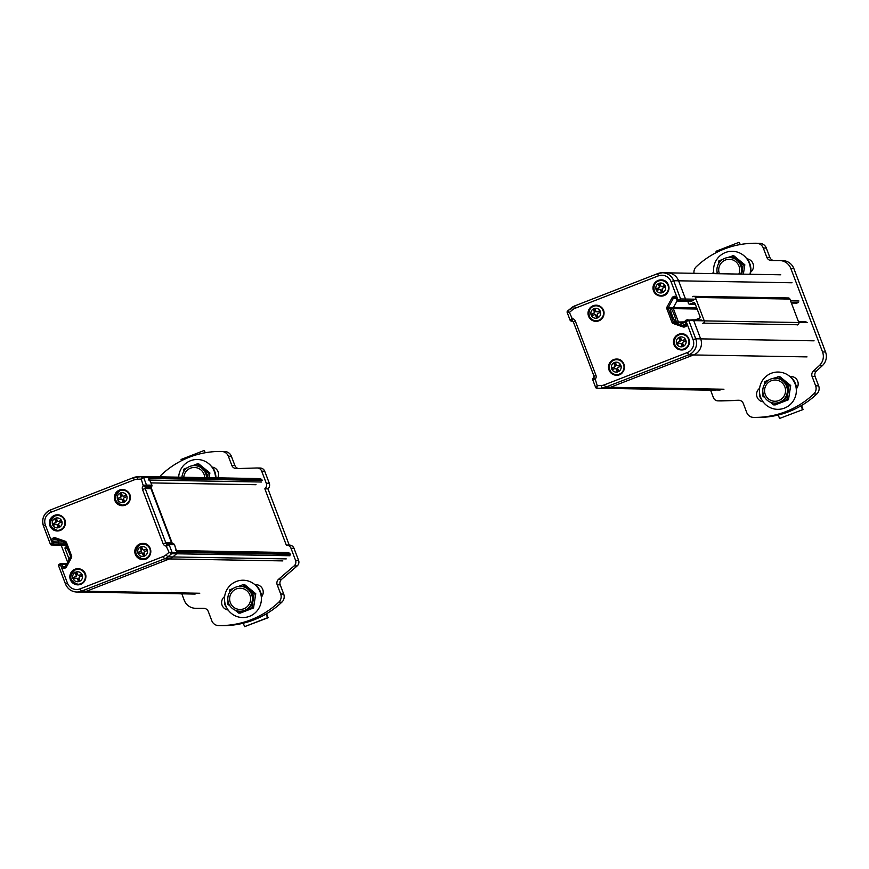 <?xml version="1.0" encoding="UTF-8"?>
<svg xmlns="http://www.w3.org/2000/svg" width="869" height="869" viewBox="0 0 869 869"><rect width="100%" height="100%" fill="white"/><g stroke="black" fill="none" stroke-linecap="round" stroke-linejoin="round"><path stroke-width="1.3" d="M592.832 315.328A0.75 0.739 91 0 1 592.376 314.882L592.3 314.687A0.75 0.739 91 0 1 592.723 313.72L593.983 313.231A1.249 1.227 -89 0 0 594.689 311.623L594.168 310.276A0.75 0.739 91 0 1 594.592 309.31L594.798 309.234A0.75 0.739 91 0 1 594.841 309.212M595.298 309.657A0.75 0.739 -89 0 0 594.342 309.223L594.146 309.299A0.75 0.739 -89 0 0 593.723 310.266L594.233 311.623A1.249 1.227 91 0 1 593.527 313.231L592.278 313.709A0.75 0.739 -89 0 0 591.854 314.676L591.93 314.882A0.75 0.739 -89 0 0 592.875 315.306L594.135 314.817A1.249 1.227 91 0 1 595.721 315.534L596.232 316.881A0.75 0.739 -89 0 0 597.188 317.315L597.383 317.239A0.75 0.739 -89 0 0 597.807 316.273L597.296 314.926A1.249 1.227 91 0 1 598.002 313.318L599.425 312.764A0.75 0.739 -89 0 0 599.849 311.797L599.773 311.591A0.75 0.739 -89 0 0 598.817 311.167L597.394 311.721A1.249 1.227 91 0 1 595.808 311.004L595.298 309.657M597.133 317.326A0.75 0.739 91 0 1 596.688 316.892L596.177 315.545A1.249 1.227 -89 0 0 595.048 314.741L594.592 314.741M596.938 311.797L597.383 311.808A1.249 1.227 -89 0 0 597.85 311.732L599.273 311.178A0.75 0.739 91 0 1 599.317 311.156M596.655 305.823A7.463 7.376 91 0 1 599.165 320.248A7.463 7.376 91 0 1 596.395 320.748L596.015 320.737A7.463 7.376 91 0 1 593.494 306.312A7.463 7.376 91 0 1 603.412 311.971A7.463 7.376 91 0 1 596.015 320.737C586.727 321.432 586.51 305.367 596.275 305.812L596.655 305.823M657.79 290.04A0.75 0.739 91 0 1 657.344 289.605L657.268 289.399A0.75 0.739 91 0 1 657.692 288.443L658.941 287.954A1.249 1.227 -89 0 0 659.647 286.346L659.136 284.989A0.75 0.739 91 0 1 659.56 284.033L659.756 283.957A0.75 0.739 91 0 1 659.81 283.935M662.145 292.027L662.352 291.951A0.75 0.739 -89 0 0 662.775 290.985L662.254 289.638A1.249 1.227 91 0 1 662.96 288.03L664.383 287.476A0.75 0.739 -89 0 0 664.807 286.509L664.731 286.314A0.75 0.739 -89 0 0 663.775 285.89L662.363 286.433A1.249 1.227 91 0 1 660.766 285.727L660.255 284.369A0.75 0.739 -89 0 0 659.299 283.946L659.104 284.022A0.75 0.739 -89 0 0 658.68 284.989L659.191 286.336A1.249 1.227 91 0 1 658.485 287.943L657.236 288.432A0.75 0.739 -89 0 0 656.812 289.399L656.888 289.594A0.75 0.739 -89 0 0 657.844 290.029L659.093 289.54A1.249 1.227 91 0 1 660.679 290.257L661.2 291.604A0.75 0.739 -89 0 0 662.145 292.027A0.75 0.739 91 0 1 661.646 291.615L661.135 290.257A1.249 1.227 -89 0 0 660.005 289.464L659.56 289.453M661.896 286.52L662.352 286.531A1.249 1.227 -89 0 0 662.808 286.444L664.231 285.89A0.75 0.739 91 0 1 664.285 285.879M661.613 280.535A7.463 7.376 91 0 1 664.133 294.971A7.463 7.376 91 0 1 661.352 295.46L660.972 295.46A7.463 7.376 91 0 1 658.463 281.024A7.463 7.376 91 0 1 668.37 286.694A7.463 7.376 91 0 1 660.972 295.46C651.696 296.144 651.478 280.079 661.233 280.535L661.613 280.535M613.329 369.195A0.75 0.739 91 0 1 612.884 368.76L612.808 368.554A0.75 0.739 91 0 1 613.232 367.598L614.481 367.109A1.249 1.227 -89 0 0 615.187 365.501L614.676 364.144A0.75 0.739 91 0 1 615.1 363.188L615.295 363.101A0.75 0.739 91 0 1 615.35 363.09M615.795 363.524A0.75 0.739 -89 0 0 614.839 363.101L614.644 363.177A0.75 0.739 -89 0 0 614.22 364.144L614.731 365.491A1.249 1.227 91 0 1 614.025 367.098L612.775 367.587A0.75 0.739 -89 0 0 612.352 368.554L612.428 368.749A0.75 0.739 -89 0 0 613.384 369.184L614.633 368.695A1.249 1.227 91 0 1 616.219 369.401L616.74 370.759A0.75 0.739 -89 0 0 617.685 371.182L617.892 371.106A0.75 0.739 -89 0 0 618.315 370.14L617.794 368.793A1.249 1.227 91 0 1 618.5 367.185L619.923 366.631A0.75 0.739 -89 0 0 620.347 365.664L620.27 365.469A0.75 0.739 -89 0 0 619.315 365.045L617.902 365.588A1.249 1.227 91 0 1 616.306 364.882L615.795 363.524M617.642 371.204A0.75 0.739 91 0 1 617.186 370.77L616.675 369.412A1.249 1.227 -89 0 0 615.545 368.619L615.1 368.608M617.435 365.675L617.892 365.686A1.249 1.227 -89 0 0 618.348 365.599L619.771 365.045A0.75 0.739 91 0 1 619.825 365.034M617.153 359.69A7.463 7.376 91 0 1 619.673 374.126A7.463 7.376 91 0 1 616.892 374.615L616.512 374.615A7.463 7.376 91 0 1 614.003 360.179A7.463 7.376 91 0 1 623.909 365.849A7.463 7.376 91 0 1 616.512 374.615C607.235 375.299 607.018 359.234 616.773 359.69L617.153 359.69M678.287 343.918A0.75 0.739 91 0 1 677.842 343.472L677.766 343.277A0.75 0.739 91 0 1 678.189 342.31L679.439 341.821A1.249 1.227 -89 0 0 680.145 340.213L679.634 338.867A0.75 0.739 91 0 1 680.058 337.9L680.253 337.824A0.75 0.739 91 0 1 680.308 337.802M680.764 338.247A0.75 0.739 -89 0 0 679.808 337.813L679.612 337.889A0.75 0.739 -89 0 0 679.189 338.856L679.699 340.213A1.249 1.227 91 0 1 678.993 341.821L677.733 342.299A0.75 0.739 -89 0 0 677.309 343.266L677.385 343.472A0.75 0.739 -89 0 0 678.341 343.896L679.591 343.407A1.249 1.227 91 0 1 681.187 344.124L681.698 345.471A0.75 0.739 -89 0 0 682.654 345.905L682.849 345.829A0.75 0.739 -89 0 0 683.273 344.863L682.762 343.516A1.249 1.227 91 0 1 683.469 341.908L684.881 341.354A0.75 0.739 -89 0 0 685.304 340.387L685.228 340.192A0.75 0.739 -89 0 0 684.283 339.757L682.86 340.311A1.249 1.227 91 0 1 681.274 339.594L680.764 338.247M682.599 345.916A0.75 0.739 91 0 1 682.154 345.482L681.633 344.135A1.249 1.227 -89 0 0 680.514 343.331L680.058 343.331M682.393 340.387L682.849 340.398A1.249 1.227 -89 0 0 683.316 340.322L684.729 339.768A0.75 0.739 91 0 1 684.783 339.746M682.111 334.413A7.463 7.376 91 0 1 684.631 348.838A7.463 7.376 91 0 1 681.861 349.338L681.481 349.327A7.463 7.376 91 0 1 678.961 334.902A7.463 7.376 91 0 1 688.867 340.561A7.463 7.376 91 0 1 681.481 349.327C672.193 350.022 671.976 333.957 681.731 334.402L682.111 334.413M723.942 389.225L610.516 387.27A12.438 12.296 91 0 1 606.66 388.085L601.772 388.313A1.249 1.227 91 0 1 601.696 388.313A1.249 1.227 -89 0 0 601.772 388.313L606.66 388.085A12.438 12.296 -89 0 0 610.516 387.27L693.581 354.932A12.438 12.296 -89 0 0 700.653 338.856L693.734 320.628A1.249 1.227 -89 0 0 692.137 319.922M574.691 305.921A12.438 12.296 -89 0 0 571.324 307.919L572.508 309.831A9.95 9.841 -89 0 1 575.235 308.223L658.3 275.897A9.95 9.841 -89 0 1 671.009 281.61L673.681 280.72L678.602 280.806A12.438 12.296 -89 0 0 667.338 272.833A12.438 12.296 91 0 1 678.602 280.806L685.522 299.034L678.602 280.806L792.028 282.773M696.047 299.218L680.612 298.947A1.249 1.227 -89 0 1 679.906 300.555L684.815 300.641A1.249 1.227 -89 0 0 685.522 299.034A1.249 1.227 91 0 1 684.815 300.641L692.908 300.783M683.132 301.174A1.249 1.227 -89 0 0 683.675 301.087A1.249 1.227 91 0 1 683.219 301.174L678.113 301.087A1.249 1.227 -89 0 0 678.57 301L677.95 299.838L676.984 300.283A1.249 1.227 -89 0 0 678.113 301.087A1.249 1.249 0 0 1 676.973 300.283L676.223 298.306L677.125 297.687A2.488 2.455 91 0 0 674.018 296.438L673.29 296.72A2.488 2.455 91 0 0 672.019 297.839L673.279 298.436A1.249 1.227 91 0 1 673.92 297.882L673.29 296.72M701.305 319.988L692.604 319.835A1.249 1.227 91 0 1 693.734 320.628L700.653 338.856A12.438 12.296 91 0 1 693.581 354.932L610.516 387.27L605.606 387.183L604.346 384.858A9.95 9.841 -89 0 1 601.261 385.51L601.75 387.998A12.438 12.296 -89 0 0 605.606 387.183L688.672 354.856A12.438 12.296 -89 0 0 695.732 338.78L688.813 320.542A1.249 1.227 -89 0 0 687.227 319.835L685.88 320.27L686.152 321.432L688.813 320.542L704.248 320.813M715.122 390.268L601.696 388.313A1.249 1.227 91 0 1 601.62 388.302M677.212 300.674L673.432 307.572A1.249 1.227 -89 0 0 673.366 308.625L678.352 321.758A1.249 1.227 -89 0 0 679.102 322.497L685.88 324.843M686.89 323.409L685.923 323.855L685.174 321.878L686.152 321.432L693.06 339.66A9.95 9.841 -89 0 1 687.412 352.521L604.346 384.858M670.64 308.158L671.096 308.582A7.463 1.054 -111.3 0 1 674.344 315.165A7.463 1.054 -111.3 0 1 676.082 321.726L675.332 321.715A7.463 1.054 -111.3 0 1 672.085 315.121A7.463 1.054 -111.3 0 1 670.336 308.571L668.261 308.528A1.249 1.227 91 0 1 668.337 307.485L667.066 306.876L672.019 297.839M685.174 321.888L671.911 322.117A2.488 2.455 91 0 0 673.41 323.583L673.996 322.41A1.249 1.227 91 0 1 673.258 321.671L668.261 308.528L666.925 308.973L671.911 322.117M617.088 359.082A8.082 7.995 -89 0 0 611.211 362.069M611.048 372.03A8.082 7.995 -89 0 0 616.816 375.223M596.623 305.215A8.082 7.995 -89 0 0 590.996 307.908M590.811 318.456A8.082 7.995 -89 0 0 596.351 321.356M682.056 333.805A8.082 7.995 -89 0 0 676.18 336.792M676.006 346.753A8.082 7.995 -89 0 0 681.774 349.946M661.591 279.927A8.082 7.995 -89 0 0 655.954 282.631M655.78 293.179A8.082 7.995 -89 0 0 661.309 296.068M571.281 307.952L567.544 311.069L569.412 312.406L572.226 318.641L572.367 321.117L570.086 320.194L571.759 318.586L571.15 320.998L573.366 321.899L594.027 376.201A1.249 1.227 91 0 1 593.788 377.494L592.93 378.417L594.907 379.514L592.712 379.699L595.623 387.411L597.253 385.695L596.851 388.226L720.086 390.04M572.226 318.641A3.737 3.693 91 0 1 575.321 321.009L595.938 375.299L593.994 376.19L592.691 379.688L595.623 387.357M572.508 309.831L569.412 312.406L567.175 312.471L570.097 320.14M570.086 320.194L567.175 312.471M567.544 311.069L567.153 312.471M760.679 397.394A18.662 18.445 91 0 1 778.211 372.041A18.662 18.445 91 0 1 796.33 391.017A18.662 18.445 91 0 1 760.679 397.394M790.29 376.483A18.662 18.445 91 0 1 796.656 388.465M713.938 273.637A18.662 18.445 91 0 1 732.35 251.293A18.662 18.445 91 0 1 749.969 274.267M747.394 258.919L747.351 258.919A18.662 18.445 91 0 1 750.805 272.03M716.49 252.477L716.034 251.271L738.987 242.332L739.856 244.613M738.987 242.332L740.377 244.526M738.835 274.072A10.613 10.482 -89 0 0 729.373 259.299A10.613 10.482 -89 0 0 719.413 273.735M718.381 264.067L718.88 260.863L722.812 259.331M726.929 257.724L733.762 255.714L744.831 264.773L743.364 274.148M716.882 273.692L717.11 272.182M732.176 255.682L743.234 264.741L744.831 264.773M743.234 264.741L741.778 274.126M741.55 274.115A12.438 12.296 -89 0 0 730.177 257.528L729.428 257.506A12.438 12.296 91 0 1 740.801 274.104M717.49 273.702A12.438 12.296 91 0 1 729.428 257.506M801.533 405.508L803.065 409.538L779.536 418.456L778.233 415.024M803.065 409.538L779.536 418.456M801.077 405.78L802.489 409.527M778.82 400.555A10.613 10.482 -89 0 0 781.655 382.403A10.613 10.482 -89 0 0 764.698 388.997A10.613 10.482 -89 0 0 778.82 400.555M764.253 384.815L764.753 381.6L768.685 380.079M772.802 378.471L779.634 376.462L790.703 385.521L788.476 399.74L775.191 404.921L773.595 404.889L770.216 402.119M765.046 397.893L762.526 395.829L762.982 392.929M778.037 376.429L789.106 385.488L786.879 399.718L788.476 399.74M786.879 399.718L780.829 402.075A12.438 12.296 -89 0 0 776.05 378.276L775.289 378.254A12.438 12.296 91 0 1 786.554 386.227A12.438 12.296 91 0 1 774.866 403.129A12.438 12.296 91 0 1 763.601 395.167A12.438 12.296 91 0 1 775.289 378.254M774.866 403.129L775.615 403.151A12.438 12.296 -89 0 0 779.645 402.532L773.595 404.889M789.106 385.488L790.703 385.521M779.645 402.532A12.438 12.296 -89 0 0 780.829 402.075M256.018 484.717L151.065 482.903M143.95 555.541A0.75 0.739 91 0 1 143.494 555.106L142.983 553.759A1.249 1.227 -89 0 0 141.853 552.956L141.408 552.956A1.249 1.227 91 0 1 142.527 553.749L143.048 555.095A0.75 0.739 -89 0 0 143.993 555.53L144.2 555.454A0.75 0.739 -89 0 0 144.623 554.487L144.102 553.129A1.249 1.227 91 0 1 144.808 551.522L146.068 551.044A0.75 0.739 -89 0 0 146.492 550.077L146.416 549.871A0.75 0.739 -89 0 0 145.46 549.447L144.211 549.936A1.249 1.227 91 0 1 142.614 549.219L142.103 547.872A0.75 0.739 -89 0 0 141.147 547.437L140.952 547.513A0.75 0.739 -89 0 0 140.528 548.48L141.039 549.827A1.249 1.227 91 0 1 140.333 551.435L138.921 551.989A0.75 0.739 -89 0 0 138.497 552.956L138.573 553.162A0.75 0.739 -89 0 0 139.518 553.586L140.941 553.032A1.249 1.227 91 0 1 141.408 552.956M143.743 550.012L144.2 550.023A1.249 1.227 -89 0 0 144.656 549.936L145.916 549.458A0.75 0.739 91 0 1 145.959 549.436M139.475 553.607A0.75 0.739 91 0 1 139.018 553.162L138.942 552.966A0.75 0.739 91 0 1 139.366 552L140.789 551.446A1.249 1.227 -89 0 0 141.495 549.838L140.984 548.491A0.75 0.739 91 0 1 141.408 547.524L141.604 547.448A0.75 0.739 91 0 1 141.658 547.427M145.981 558.463A7.463 7.376 91 0 1 143.2 558.963L142.82 558.952A7.463 7.376 91 0 1 140.311 544.526A7.463 7.376 91 0 1 150.218 550.186A7.463 7.376 91 0 1 142.82 558.952C134.391 555.736 133.544 550.935 140.289 544.526L143.461 544.037A7.463 7.376 91 0 1 145.981 558.463M78.981 580.829A0.75 0.739 91 0 1 78.536 580.383L78.025 579.036A1.249 1.227 -89 0 0 76.896 578.243L76.439 578.233A1.249 1.227 91 0 1 77.569 579.026L78.08 580.383A0.75 0.739 -89 0 0 79.036 580.807L79.231 580.731A0.75 0.739 -89 0 0 79.655 579.764L79.144 578.417A1.249 1.227 91 0 1 79.85 576.81L81.099 576.321A0.75 0.739 -89 0 0 81.523 575.354L81.447 575.159A0.75 0.739 -89 0 0 80.502 574.724L79.242 575.213A1.249 1.227 91 0 1 77.656 574.496L77.145 573.149A0.75 0.739 -89 0 0 76.19 572.725L75.994 572.801A0.75 0.739 -89 0 0 75.57 573.768L76.081 575.115A1.249 1.227 91 0 1 75.375 576.723L73.952 577.277A0.75 0.739 -89 0 0 73.528 578.243L73.604 578.439A0.75 0.739 -89 0 0 74.56 578.863L75.983 578.319A1.249 1.227 91 0 1 76.439 578.233M78.786 575.3L79.231 575.311A1.249 1.227 -89 0 0 79.698 575.224L80.947 574.735A0.75 0.739 91 0 1 81.002 574.713M74.506 578.884A0.75 0.739 91 0 1 74.061 578.45L73.984 578.243A0.75 0.739 91 0 1 74.408 577.277L75.831 576.734A1.249 1.227 -89 0 0 76.537 575.126L76.016 573.768A0.75 0.739 91 0 1 76.439 572.801L76.646 572.725A0.75 0.739 91 0 1 76.689 572.714M81.013 583.74A7.463 7.376 91 0 1 78.243 584.24L77.862 584.24A7.463 7.376 91 0 1 75.342 569.803A7.463 7.376 91 0 1 85.26 575.474A7.463 7.376 91 0 1 77.862 584.24C69.422 581.024 68.575 576.212 75.321 569.814L78.492 569.314A7.463 7.376 91 0 1 81.013 583.74M123.517 501.674A0.75 0.739 91 0 1 123.072 501.239L122.562 499.881A1.249 1.227 -89 0 0 121.432 499.088L120.976 499.078A1.249 1.227 91 0 1 122.105 499.881L122.616 501.228A0.75 0.739 -89 0 0 123.572 501.652L123.767 501.576A0.75 0.739 -89 0 0 124.191 500.609L123.68 499.262A1.249 1.227 91 0 1 124.386 497.655L125.636 497.166A0.75 0.739 -89 0 0 126.059 496.199L125.983 496.003A0.75 0.739 -89 0 0 125.038 495.58L123.778 496.058A1.249 1.227 91 0 1 122.192 495.352L121.682 493.994A0.75 0.739 -89 0 0 120.726 493.57L120.53 493.646A0.75 0.739 -89 0 0 120.107 494.613L120.617 495.96A1.249 1.227 91 0 1 119.911 497.568L118.488 498.122A0.75 0.739 -89 0 0 118.065 499.088L118.141 499.284A0.75 0.739 -89 0 0 119.096 499.718L120.519 499.164A1.249 1.227 91 0 1 120.976 499.078M123.322 496.145L123.767 496.156A1.249 1.227 -89 0 0 124.234 496.069L125.484 495.58A0.75 0.739 91 0 1 125.538 495.569M119.042 499.729A0.75 0.739 91 0 1 118.597 499.295L118.521 499.088A0.75 0.739 91 0 1 118.944 498.133L120.367 497.579A1.249 1.227 -89 0 0 121.073 495.971L120.552 494.613A0.75 0.739 91 0 1 120.976 493.657L121.182 493.581A0.75 0.739 91 0 1 121.225 493.559M125.549 504.596A7.463 7.376 91 0 1 122.779 505.085L122.399 505.085A7.463 7.376 91 0 1 119.879 490.648A7.463 7.376 91 0 1 129.796 496.318A7.463 7.376 91 0 1 122.399 505.085C113.958 501.869 113.111 497.057 119.857 490.659L123.029 490.159A7.463 7.376 91 0 1 125.549 504.596M58.56 526.951A0.75 0.739 91 0 1 58.104 526.516L57.593 525.169A1.249 1.227 -89 0 0 56.463 524.365L56.018 524.365A1.249 1.227 91 0 1 57.148 525.158L57.658 526.505A0.75 0.739 -89 0 0 58.614 526.94L58.81 526.864A0.75 0.739 -89 0 0 59.233 525.897L58.723 524.55A1.249 1.227 91 0 1 59.429 522.942L60.678 522.454A0.75 0.739 -89 0 0 61.102 521.487L61.026 521.281A0.75 0.739 -89 0 0 60.07 520.857L58.82 521.346A1.249 1.227 91 0 1 57.235 520.629L56.713 519.282A0.75 0.739 -89 0 0 55.768 518.847L55.562 518.923A0.75 0.739 -89 0 0 55.138 519.89L55.659 521.248A1.249 1.227 91 0 1 54.953 522.856L53.53 523.399A0.75 0.739 -89 0 0 53.107 524.365L53.183 524.572A0.75 0.739 -89 0 0 54.139 524.995L55.551 524.442A1.249 1.227 91 0 1 56.018 524.365M58.353 521.422L58.81 521.433A1.249 1.227 -89 0 0 59.277 521.357L60.526 520.868A0.75 0.739 91 0 1 60.569 520.846M54.084 525.017A0.75 0.739 91 0 1 53.639 524.572L53.563 524.376A0.75 0.739 91 0 1 53.987 523.41L55.399 522.856A1.249 1.227 -89 0 0 56.105 521.248L55.594 519.901A0.75 0.739 91 0 1 56.018 518.934L56.213 518.858A0.75 0.739 91 0 1 56.268 518.836M60.591 529.873A7.463 7.376 91 0 1 57.81 530.372L57.441 530.362A7.463 7.376 91 0 1 54.921 515.936A7.463 7.376 91 0 1 64.827 521.596A7.463 7.376 91 0 1 57.441 530.362C49.001 527.146 48.153 522.345 54.899 515.936L58.071 515.447A7.463 7.376 91 0 1 60.591 529.873M149.794 479.612L151.912 485.163L148.48 477.429A1.249 1.227 -89 0 0 147.274 476.625A1.249 1.227 91 0 1 148.48 477.429L148.871 478.45A1.249 1.227 -89 0 1 148.165 480.057M199.761 593.234L86.335 591.268A12.438 12.296 91 0 1 81.708 592.104A12.438 12.296 -89 0 0 86.335 591.268L169.401 558.941A12.438 12.296 -89 0 0 172.812 556.931L176.592 553.781A1.249 1.227 -89 0 0 176.95 552.38L176.57 551.359A1.249 1.227 -89 0 0 175.44 550.566M66.728 564.166A1.249 1.227 -89 0 0 65.762 563.764M65.001 545.156L56.909 545.015A1.249 1.227 91 0 1 56.442 545.102A1.249 1.227 -89 0 0 56.909 545.015L51.999 544.939L52.944 544.483L51.564 541.354L58.006 540.996A1.249 1.227 91 0 1 58.06 539.997A1.249 1.227 -89 0 0 58.006 540.996L58.766 542.962L58.006 540.996L61.058 541.05M50.391 544.179L43.45 525.984L50.369 544.211L53.65 542.875A1.249 1.227 -89 0 1 52.944 544.483L58.049 544.581A1.249 1.227 -89 0 0 58.766 542.962A1.249 1.227 91 0 1 58.049 544.581L66.153 544.711M64.447 568.326L64.187 567.164A1.249 1.227 91 0 1 62.601 566.447L61.341 567.066A2.488 2.455 91 0 0 64.447 568.326L65.175 568.033A2.488 2.455 91 0 0 66.446 566.925L65.555 566.316A1.249 1.227 91 0 1 64.925 566.881L65.175 568.033M290.376 554.335L176.95 552.38L174.517 544.657L176.211 550.435M286.238 558.897L167.891 556.855L171.671 553.705L169.042 552.347L176.95 552.38A1.249 1.227 91 0 1 176.592 553.781L172.812 556.931A12.438 12.296 91 0 1 169.401 558.941L86.335 591.268L81.414 591.192L80.154 588.856A9.95 9.841 -89 0 1 67.445 583.142L61.341 567.066M66.935 563.785L65.838 563.764A1.249 1.227 91 0 1 66.717 564.177M51.564 541.354L45.394 525.093A9.95 9.841 -89 0 1 51.054 512.232L134.119 479.905A9.95 9.841 -89 0 1 137.204 479.253L137.476 476.766A12.438 12.296 -89 0 0 133.62 477.581L134.119 479.905M122.974 489.551A8.082 7.995 -89 0 0 117.098 492.549M116.924 502.499A8.082 7.995 -89 0 0 122.692 505.693M143.439 543.429A8.082 7.995 -89 0 0 137.802 546.123M137.628 556.671A8.082 7.995 -89 0 0 143.157 559.571M58.006 514.839A8.082 7.995 -89 0 0 52.14 517.826M51.966 527.787A8.082 7.995 -89 0 0 57.734 530.981M78.471 568.706A8.082 7.995 -89 0 0 72.844 571.411M72.659 581.958A8.082 7.995 -89 0 0 78.199 584.848M290.018 555.747L171.671 553.705A1.249 1.227 -89 0 0 172.04 552.293L169.097 544.559L166.696 546.166L168.075 543.766L166.848 543.646A1.249 1.227 91 0 1 165.816 542.853L145.199 488.563A1.249 1.227 91 0 1 145.438 487.281L146.264 486.358L143.559 485.239L146.503 485.076L143.57 477.342L141.213 479.069L142.364 476.549L133.598 477.592L50.532 509.918L133.576 477.602M151.184 487.129A1.249 0.912 -144.4 0 1 151.01 487.379L172.42 543.744A1.249 0.956 -83.7 0 1 172.442 543.744L172.442 543.744A1.249 0.956 -83.7 0 1 172.453 543.744L171.617 542.962L165.816 542.853L163.144 543.744A3.737 3.693 91 0 0 166.229 546.123L166.848 543.646L173.496 543.864A1.249 0.956 96.3 0 0 173.474 543.864L168.075 543.766A1.249 1.227 -89 0 1 169.097 544.559L174.506 544.657A1.249 1.249 0 0 0 173.496 543.864A1.249 1.227 91 0 1 174.506 544.657M163.144 543.744L142.516 489.453L145.199 488.563L150.978 488.66L151.771 486.336A1.249 1.249 0 0 0 151.923 485.174A1.249 1.227 91 0 1 151.662 486.455A1.249 0.912 35.6 0 0 151.771 486.336L151.771 486.336A1.249 0.912 35.6 0 0 151.858 486.173M173.518 543.864A1.249 0.956 96.3 0 0 173.496 543.864L172.442 543.744M178.666 477.168A18.662 18.445 91 0 1 214.295 471.443A18.662 18.445 91 0 1 215.523 477.809M212.405 467.109A18.662 18.445 91 0 1 215.968 477.809M260.168 592.191A18.662 18.445 91 0 1 242.625 617.544A18.662 18.445 91 0 1 224.506 598.578A18.662 18.445 91 0 1 260.168 592.191M255.345 584.674A18.662 18.445 91 0 1 261.71 596.666M266.131 613.981L267.554 617.718L244.591 626.658L243.287 623.214M266.587 613.71L268.119 617.729L267.554 617.718M244.591 626.658L268.119 617.729M236.357 588.943A10.613 10.482 -89 0 0 233.522 607.094A10.613 10.482 -89 0 0 250.478 600.49A10.613 10.482 -89 0 0 236.357 588.943M254.161 593.679L251.945 607.909L238.649 613.079L240.246 613.112L253.531 607.942L255.758 593.712L244.689 584.652L243.092 584.631L254.161 593.679L255.758 593.712M251.945 607.909L253.531 607.942M229.34 592.777L229.807 589.801L233.272 588.443M238.312 586.488L243.092 584.631M230.187 606.16L227.58 604.031L228.026 601.174M238.649 613.079L235.054 610.147M239.887 611.233L240.637 611.244A12.438 12.296 -89 0 0 253.151 599.023A12.438 12.296 -89 0 0 241.071 586.369L240.311 586.358A12.438 12.296 91 0 1 251.575 594.331A12.438 12.296 91 0 1 239.887 611.233A12.438 12.296 91 0 1 228.623 603.26A12.438 12.296 91 0 1 240.311 586.358M181.545 460.679L181.089 459.462L204.041 450.533L204.91 452.814M205.432 452.716L204.041 450.533M204.726 477.624A10.613 10.482 -89 0 0 190.485 468.195A10.613 10.482 -89 0 0 183.793 477.255M209.147 477.7L209.885 472.964L198.816 463.905L197.23 463.883L208.299 472.932L209.885 472.964M208.299 472.932L207.561 477.668M183.468 472.03L183.935 469.054L187.411 467.707M192.451 465.741L197.23 463.883M207.278 477.668A12.438 12.296 -89 0 0 195.199 465.621L194.45 465.61A12.438 12.296 91 0 1 206.518 477.646M181.958 477.222A12.438 12.296 91 0 1 194.45 465.61M700.457 319.966L701.392 320.14M702.63 323.387L703.282 323.138A1.738 1.716 -89 0 0 704.27 320.878L695.363 297.426A1.738 1.716 -89 0 0 693.147 296.427L692.484 296.687M693.723 299.935L690.551 301.706L689.877 301.293M687.868 301.25L688.389 303.346A1.249 1.227 -89 0 0 689.975 304.063L693.419 302.716A1.249 1.227 91 0 1 695.015 303.433L700.034 316.664A1.249 1.227 91 0 1 699.328 318.271L695.884 319.618A1.249 1.227 -89 0 0 695.472 319.879M693.788 296.318L788.313 297.948A1.738 1.716 91 0 1 789.888 299.066L798.796 322.518A1.738 1.716 91 0 1 797.807 324.767L797.155 325.028M66.185 544.7L63.795 545.232M61.156 545.189L67.695 562.395M69.248 559.549L65.088 548.589A1.249 1.227 91 0 1 65.794 546.981L66.891 546.558M267.869 488.878L264.915 488.769A4.975 4.921 -89 0 0 266.272 483.229L261.688 471.172A4.975 4.921 -89 0 0 257.191 467.978L260.211 468.033A4.975 4.921 91 0 1 264.719 471.226L269.303 483.283A4.975 4.921 91 0 1 267.934 488.823L289.225 545.102M286.466 545.059L289.496 545.113A4.975 4.921 91 0 1 293.994 548.296L298.578 560.364A4.975 4.921 91 0 1 297.176 565.936L281.632 579.308A4.975 4.921 -89 0 0 280.231 584.88L283.707 594.059A7.463 7.376 91 0 1 281.86 602.184A87.085 86.064 91 0 1 221.606 625.637L218.586 625.582A87.085 86.064 -89 0 0 278.84 602.13A7.463 7.376 -89 0 0 280.687 594.005L277.2 584.826A4.975 4.921 91 0 1 278.612 579.254L294.146 565.882A4.975 4.921 -89 0 0 295.547 560.309L290.974 548.252A4.975 4.921 -89 0 0 286.292 545.059L264.839 488.823M204.378 608.376L198.751 608.354A12.438 12.296 91 0 1 198.577 608.354L195.547 608.3A12.438 12.296 -89 0 0 195.721 608.311L203.715 608.333A4.975 4.921 91 0 1 208.299 611.515L211.819 620.803A7.463 7.376 -89 0 0 218.575 625.582A87.085 86.064 -89 0 0 218.586 625.582L221.606 625.637M257.191 467.978A4.975 4.921 -89 0 0 256.952 467.978L236.574 468.597A4.975 4.921 91 0 1 231.838 465.415L228.351 456.236A7.463 7.376 -89 0 0 221.595 451.456L224.615 451.5A87.085 86.064 91 0 1 224.626 451.5A7.463 7.376 91 0 1 231.382 456.29L234.869 465.458A4.975 4.921 -89 0 0 238.421 468.543M224.713 601.706A7.463 7.376 -89 0 0 226.766 607.844M257.496 584.837A7.463 7.376 -89 0 0 256.029 585.293M254.943 584.718A7.463 7.376 91 0 1 261.308 597.144M228.112 609.984A7.463 7.376 91 0 1 224.647 596.547M211.906 467.044A7.463 7.376 91 0 1 217.75 477.841M181.817 593.831L184.282 600.338A12.438 12.296 -89 0 0 195.547 608.3M224.615 451.5L221.595 451.456A87.085 86.064 -89 0 0 161.341 474.908A7.463 7.376 -89 0 0 159.863 476.842M779.569 260.537L782.6 260.591A12.438 12.296 91 0 1 793.864 268.564L825.55 351.988A12.438 12.296 91 0 1 822.335 365.664L816.415 371.106A4.975 4.921 -89 0 0 815.133 376.57L818.652 385.858A7.463 7.376 91 0 1 816.806 393.994A87.085 86.064 91 0 1 756.551 417.446L753.532 417.392A87.085 86.064 -89 0 0 753.532 417.392A87.085 86.064 -89 0 0 813.775 393.939A7.463 7.376 -89 0 0 815.633 385.803L812.102 376.516A4.975 4.921 91 0 1 813.384 371.052L819.304 365.61A12.438 12.296 -89 0 0 822.53 351.934L790.833 268.51A12.438 12.296 -89 0 0 779.395 260.537L771.4 260.515A4.975 4.921 91 0 1 766.827 257.322L763.297 248.045A7.463 7.376 -89 0 0 756.541 243.255L759.56 243.309A7.463 7.376 91 0 1 766.328 248.089L769.847 257.376A4.975 4.921 -89 0 0 773.768 260.526M756.551 417.446L753.532 417.392A7.463 7.376 -89 0 1 746.764 412.612L743.277 403.433A4.975 4.921 91 0 0 738.541 400.251L718.163 400.859A4.975 4.921 -89 0 1 713.427 397.676L710.581 390.192M739.725 400.359L721.183 400.913A4.975 4.921 91 0 1 720.955 400.913L717.935 400.859M759.658 393.505A7.463 7.376 -89 0 0 761.711 399.653M792.441 376.646A7.463 7.376 -89 0 0 790.975 377.103M712.558 273.616A7.463 7.376 91 0 1 713.677 271.845M746.851 258.843A7.463 7.376 91 0 1 750.305 272.41M789.888 376.516A7.463 7.376 91 0 1 796.254 388.954M763.047 401.782A7.463 7.376 91 0 1 759.593 388.356M759.56 243.309L756.541 243.255A87.085 86.064 -89 0 0 696.286 266.707A7.463 7.376 -89 0 0 694.027 273.3M594.005 308.625A4.975 4.921 -89 0 0 591.17 315.056A4.975 4.921 -89 0 0 597.524 317.913A4.975 4.921 -89 0 0 600.36 311.482A4.975 4.921 -89 0 0 594.005 308.625M658.963 283.348A4.975 4.921 -89 0 0 656.138 289.779A4.975 4.921 -89 0 0 662.493 292.636A4.975 4.921 -89 0 0 665.317 286.205A4.975 4.921 -89 0 0 658.963 283.348M614.502 362.503A4.975 4.921 -89 0 0 611.678 368.934A4.975 4.921 -89 0 0 618.033 371.791A4.975 4.921 -89 0 0 620.857 365.36A4.975 4.921 -89 0 0 614.502 362.503M679.46 337.215A4.975 4.921 -89 0 0 676.636 343.646A4.975 4.921 -89 0 0 682.991 346.503A4.975 4.921 -89 0 0 685.815 340.072A4.975 4.921 -89 0 0 679.46 337.215M807.16 322.595L798.774 322.442M814.079 340.822L695.732 338.78L693.06 339.66M807.019 356.898L688.672 354.856L687.412 352.521M715.198 390.268L596.851 388.226A1.249 1.227 -89 0 1 596.775 388.226L596.775 388.226A1.249 1.227 -89 0 1 595.656 387.433L596.775 388.226L601.696 388.313M798.959 301L790.573 300.848M798.242 302.608L791.192 302.477M797.101 303.053L791.366 302.955M691.767 301.228L679.906 300.555M696.742 307.974L668.337 307.485L673.279 298.436L676.288 298.491M697.134 309.038L671.096 308.582M685.445 322.605L673.996 322.41L683.664 325.766L683.067 326.94L673.41 323.583M595.938 375.299A3.737 3.693 91 0 1 595.222 379.156L597.253 385.695L601.261 385.51M686.955 323.583A2.488 2.455 91 0 1 685.478 326.625L684.75 326.907A2.488 2.455 91 0 1 683.067 326.94M666.925 308.973A2.488 2.455 91 0 1 667.066 306.876M671.009 281.61L677.125 297.687M677.19 297.861L677.95 299.838L680.612 298.947L673.681 280.72A12.438 12.296 -89 0 0 657.8 273.583L658.3 275.897M684.75 326.907L684.49 325.745L685.934 323.855A1.249 1.227 91 0 1 685.228 325.462L685.478 326.625M685.185 321.867A1.249 1.227 -89 0 1 685.88 320.281A1.249 1.249 0 0 0 685.174 321.878L685.934 323.833M685.206 325.473L684.5 325.745A1.249 1.227 91 0 1 683.664 325.766L684.414 325.777M674.018 296.438L674.648 297.6A1.249 1.227 91 0 1 676.223 298.295L675.104 297.513M675.984 297.915L673.92 297.882L675.561 297.611M676.973 300.272L676.223 298.306M619.347 374.691A8.082 7.995 91 0 1 608.637 368.706A8.082 7.995 91 0 1 616.621 359.06A8.082 7.995 91 0 1 619.347 374.691M598.882 320.824A8.082 7.995 91 0 1 588.172 314.839A8.082 7.995 91 0 1 596.156 305.193A8.082 7.995 91 0 1 598.882 320.824M684.305 349.414A8.082 7.995 91 0 1 673.594 343.429A8.082 7.995 91 0 1 681.578 333.783A8.082 7.995 91 0 1 684.305 349.414M663.84 295.536A8.082 7.995 91 0 1 653.14 289.562A8.082 7.995 91 0 1 661.113 279.905A8.082 7.995 91 0 1 663.84 295.536M570.118 320.205A1.249 1.227 -89 0 0 571.107 320.998M572.367 321.117L572.367 321.117A1.249 1.227 91 0 1 573.388 321.878M592.93 378.439A1.249 1.227 -89 0 0 592.701 379.655M593.755 377.504L595.222 379.156M593.994 376.19L573.366 321.899L575.321 321.009M567.511 311.091A1.249 1.227 -89 0 0 567.164 312.427M780.764 274.8L662.428 272.757L657.779 273.583L574.724 305.91L567.522 311.069M575.235 308.223L574.713 305.91L657.779 273.583M144.341 556.127A4.975 4.921 -89 0 0 147.165 549.697A4.975 4.921 -89 0 0 140.811 546.84A4.975 4.921 -89 0 0 137.986 553.271A4.975 4.921 -89 0 0 144.341 556.127M79.372 581.404A4.975 4.921 -89 0 0 82.207 574.974A4.975 4.921 -89 0 0 75.853 572.117A4.975 4.921 -89 0 0 73.018 578.548A4.975 4.921 -89 0 0 79.372 581.404M123.909 502.26A4.975 4.921 -89 0 0 126.744 495.83A4.975 4.921 -89 0 0 120.389 492.973A4.975 4.921 -89 0 0 117.554 499.403A4.975 4.921 -89 0 0 123.909 502.26M58.951 527.537A4.975 4.921 -89 0 0 61.775 521.107A4.975 4.921 -89 0 0 55.42 518.25A4.975 4.921 -89 0 0 52.596 524.68A4.975 4.921 -89 0 0 58.951 527.537M261.906 479.384L143.57 477.342A1.249 1.227 -89 0 0 142.364 476.549L137.465 476.766M262.297 480.405L148.871 478.45M261.591 482.013L149.989 480.09M289.996 553.314L176.57 551.359M282.838 560.907L164.491 558.854A12.438 12.296 -89 0 0 167.891 556.855L165.946 554.922L169.042 552.347L166.229 546.123M52.976 538.139L53.704 537.846A2.488 2.455 91 0 1 55.388 537.824L65.056 541.181A2.488 2.455 91 0 1 66.544 542.636L71.54 555.78L70.563 556.225L65.588 543.082L53.65 542.875L52.9 540.909A1.249 1.227 91 0 1 53.606 539.301L52.976 538.139A2.488 2.455 91 0 0 51.51 541.17M165.946 554.922A9.95 9.841 -89 0 1 163.231 556.529L80.154 588.856M142.516 489.453A3.737 3.693 91 0 1 143.244 485.597L141.213 479.069L137.204 479.253M71.54 555.78A2.488 2.455 91 0 1 71.399 557.876L66.446 566.925M67.445 583.142L65.533 584.044A12.438 12.296 -89 0 0 81.414 591.192L164.491 558.854L163.231 556.529M61.264 566.892L60.515 564.926L58.581 565.806L65.523 584.011C67.652 589.008 71.421 591.67 76.798 592.017L195.134 594.059M64.784 545.243L51.532 545.015L50.402 544.222A1.249 1.227 -89 0 0 51.999 544.939M51.054 512.232L50.532 509.918A12.438 12.296 -89 0 0 43.461 525.951L45.394 525.093M53.704 537.846L54.334 539.019A1.249 1.227 91 0 1 55.16 538.997L55.388 537.824M56.17 539.345L53.606 539.301L55.268 539.03M65.056 541.181L64.838 542.354A1.249 1.227 91 0 1 65.577 543.071L66.544 542.636M55.181 538.997L64.827 542.354L54.801 538.932M70.498 557.301L65.555 566.316L70.585 556.225A1.249 1.227 91 0 1 70.508 557.279L71.399 557.876M64.903 566.892L65.544 566.327M60.515 564.926L61.851 564.481A1.249 1.227 -89 0 0 60.265 563.764L60.515 564.926M65.425 566.501L62.601 566.447L61.851 564.481L66.511 564.557M65.838 563.764L60.732 563.677A1.249 1.249 0 0 0 60.254 563.764L59.309 564.209A1.249 1.227 -89 0 0 58.592 565.773M119.498 490.073A8.082 7.995 91 0 1 130.198 496.047A8.082 7.995 91 0 1 122.225 505.704A8.082 7.995 91 0 1 119.498 490.073M139.952 543.94A8.082 7.995 91 0 1 150.663 549.925A8.082 7.995 91 0 1 142.69 559.571A8.082 7.995 91 0 1 139.952 543.94M54.53 515.35A8.082 7.995 91 0 1 65.24 521.335A8.082 7.995 91 0 1 57.256 530.981A8.082 7.995 91 0 1 54.53 515.35M74.995 569.228A8.082 7.995 91 0 1 85.705 575.202A8.082 7.995 91 0 1 77.721 584.859A8.082 7.995 91 0 1 74.995 569.228M151.912 485.163L146.503 485.076A1.249 1.227 -89 0 1 146.264 486.358L151.662 486.455L151.01 487.379L145.438 487.281L143.244 485.597M171.617 542.962L150.989 488.682M694.342 302.738L693.419 302.716M689.975 304.063L695.287 304.15M691.442 301.358L689.888 301.326M695.363 297.426L789.888 299.066M704.27 320.878L798.796 322.518M703.282 323.138L797.807 324.767M67.065 547.003L65.794 546.981M67.684 548.632L65.088 548.589M293.994 548.296L290.974 548.252M298.578 560.364L295.547 560.309M297.176 565.936L294.146 565.882M281.632 579.308L278.612 579.254M280.231 584.88L277.2 584.826M283.707 594.059L280.687 594.005M281.86 602.184L278.84 602.13M198.751 608.354L195.721 608.311M231.382 456.29L228.351 456.236M234.869 465.458L231.838 465.415M264.719 471.226L261.688 471.172M269.303 483.283L266.272 483.229M267.934 488.823L264.915 488.769M766.328 248.089L763.297 248.045M769.847 257.376L766.827 257.322M793.864 268.564L790.833 268.51M825.55 351.988L822.53 351.934M822.335 365.664L819.304 365.61M816.415 371.106L813.384 371.052M815.133 376.57L812.102 376.516M818.652 385.858L815.633 385.803M816.806 393.994L813.775 393.939M721.183 400.913L718.163 400.859M796.634 303.129L791.398 303.042M691.539 301.315L683.208 301.174M806.03 321.791L798.47 321.66M685.88 320.27L692.604 319.835M616.338 375.234C626.614 375.919 626.918 358.734 616.621 359.06M596.156 305.193C601.674 305.019 609.115 313.133 599.165 320.704L595.873 321.356M681.296 349.946C691.583 350.642 691.876 333.446 681.578 333.783M660.842 296.079C671.118 296.763 671.411 279.579 661.113 279.905M260.787 478.591L142.44 476.538M288.866 552.521L176.266 550.577M60.254 563.764L58.581 565.806L65.501 584.033M70.563 556.225L64.827 542.354M122.496 489.529C128.025 489.356 135.455 497.481 125.505 505.041L122.225 505.704M142.69 559.571C152.966 560.255 153.259 543.071 142.961 543.407M57.539 514.817C63.068 514.644 70.498 522.758 60.548 530.329L57.256 530.981M78.004 568.684C83.522 568.511 90.963 576.636 81.013 584.196L77.721 584.859M50.532 509.918C43.808 513.318 41.451 518.674 43.45 525.984M689.519 304.139L695.319 304.237"/></g></svg>

